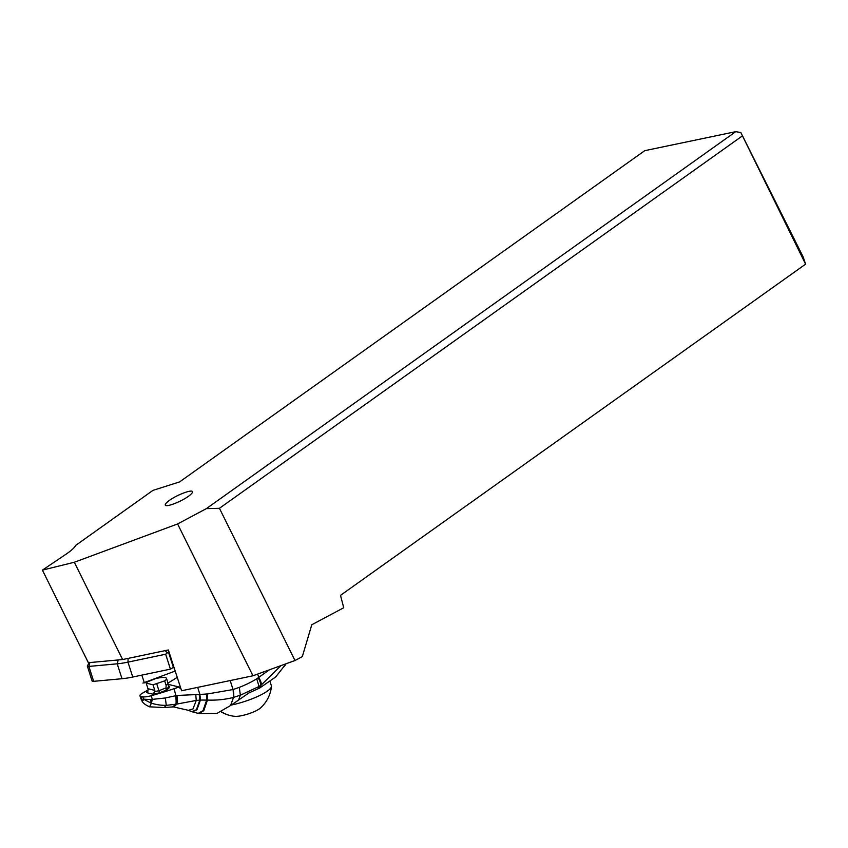 <?xml version="1.0" encoding="UTF-8"?>
<svg xmlns="http://www.w3.org/2000/svg" width="848" height="848" viewBox="0 0 848 848"><rect width="100%" height="100%" fill="white"/><g stroke="black" fill="none" stroke-linecap="round" stroke-linejoin="round"><path stroke-width="1.27" d="M177.592 523.958L206.361 508.63L735.714 131.673L644.734 150.679L179.638 481.887L152.916 490.398L75.673 545.412A29.913 6.095 -26.4 0 1 65.9 554.295L42.4 570.121L88.362 662.701L122.621 659.543L168.339 649.96L181.589 690.749L252.958 675.782L177.592 523.958L74.327 562.256L42.4 570.121M188.351 496.345C180.709 501.952 165.572 507.634 165.296 505.005C165.095 504.062 166.462 502.535 169.388 500.415C177.031 494.797 192.167 489.116 192.454 491.745C192.655 492.688 191.288 494.225 188.351 496.345M740.823 132.521L803.151 256.923L805.6 264.152L740.823 132.521L735.714 131.673M206.361 508.63L219.431 508.302L742.053 136.136M219.431 508.302L294.998 660.528L302.323 656.617L311.788 624.753L343.737 607.74L340.504 595.36L805.6 264.152M294.998 660.528L252.958 675.782M142.92 683.096L175.038 671.118M144.404 682.905L141.817 675.125M74.327 562.256L122.621 659.543M231.133 705.101A30.814 6.752 -17.8 0 0 271.466 686.456A30.814 6.752 -17.8 0 0 271.402 685.799L270.12 681.803M221.328 711.695A33.507 30.804 103.9 0 0 230.105 715.521A33.507 33.507 0 0 0 234.811 716.327A14.957 3.275 -17.8 0 0 248.082 713.963A14.957 3.275 -17.8 0 0 260.251 708.165A33.507 33.507 0 0 0 271.466 686.456M150.615 699.558L165.328 697.989L166.293 705.345C161.205 705.419 156.265 704.699 151.442 703.204L149.534 706.819L164.024 707.55L166.293 705.345L176.161 704.2A11.501 2.396 -101.9 0 0 175.918 695.657L174.073 688.693A89.75 19.493 162.5 0 1 151.209 695.72A10.77 2.343 162.5 0 1 142.771 696.791L143.513 699.165L151.177 703.183L150.615 699.558L143.513 699.165C143.439 700.84 142.771 700.66 141.51 698.635L141.743 700.448L140.842 698.582L141.51 698.635L140.779 696.293A10.77 2.343 162.5 0 1 139.941 695.731A10.77 2.343 162.5 0 1 142.029 693.463A89.75 19.493 162.5 0 1 148.188 689.912L146.386 692.572L152.894 694.183L159.488 692.827L158.926 690.728L154.845 691.565L152.894 694.183M180.974 688.873L179.098 687.028A71.794 15.593 -17.5 0 0 174.073 688.693M179.098 687.028L167.862 684.262M140.779 696.293L142.771 696.791M165.328 697.989L175.918 695.657M286.073 663.761L275.695 676.958L259.605 688.067L249.005 692.901L230.592 705.515L233.497 697.385C225.473 699.515 216.791 700.416 207.453 700.077L200.541 700.066L199.884 694.406L176.893 695.477L176.246 695.583L176.999 704.031A11.575 2.184 -101.6 0 0 176.628 695.519M176.893 695.477A11.596 2.099 78.5 0 1 177.317 703.967L196.248 700.448L195.75 694.332M167.946 683.011A71.794 15.593 -17.5 0 0 174.2 679.28A59.826 12.996 162.5 0 1 177.243 677.393M191.955 711.716L196.397 709.691L199.842 700.109L196.248 700.448L192.962 709.002L188.394 710.338L173.66 706.946M199.227 694.395L199.842 700.109L200.541 700.066M233.497 697.385A11.967 4.134 -106.7 0 0 233.03 689.551L207.41 693.971L199.884 694.406L197.669 687.378M216.95 713.391L230.539 705.547L233.571 697.363A11.967 4.134 73.2 0 0 233.083 689.53L233.083 689.53A30.963 28.472 -76.2 0 1 233.03 689.551L230.2 680.552M269.325 669.846L256.753 678.803A115.869 106.541 -76.1 0 1 239.316 687.357L233.115 689.53L233.613 697.353L240.344 695.212L238.871 699.282M275.727 676.99L276.257 676.344M257.983 688.852L259.053 686.488L240.344 695.212L239.316 687.357M256.753 678.803L259.053 686.488L260.824 685.417A11.967 3.328 -123.6 0 0 258.227 677.881M284.642 666.136L285.797 663.867M280.942 665.627L260.824 685.417L259.605 688.067M261.502 684.983A11.967 3.275 -124.5 0 0 258.778 677.499L257.697 674.065M151.209 695.72L152.322 699.271L151.442 703.204L151.347 699.452M172.695 706.925L176.49 704.137M176.999 704.031L173.533 706.946L176.999 704.031M154.845 691.565L154.813 690.389L147.955 688.693L146.206 683.117L147.679 681.781L155.544 678.623A14.957 3.244 162.5 0 1 166.515 678.421L167.925 682.873A14.957 3.244 162.5 0 1 167.936 683.287L168.455 686.117A14.511 3.148 162.5 0 1 166.07 689.127L166.155 690.145A15.381 3.339 -17.5 0 0 168.286 685.831M166.07 689.127L166.091 685.332L164.682 680.88L153.053 684.813L146.206 683.117M147.955 688.693L148.188 689.922M154.813 690.389L153.053 684.813M166.515 678.421A14.957 3.244 162.5 0 1 164.682 680.88M167.936 683.287A14.957 3.244 162.5 0 1 166.091 685.332M156.816 684.039L158.926 690.728L165.879 687.929M173.511 667.789L168.72 652.886L167.321 652.812L165.169 650.617L128.112 658.398L127.953 662.129A37.99 8.321 162.2 0 1 117.215 663.825L118.211 659.956L89.888 662.564L88.892 666.422A4.791 1.049 162.2 0 1 87.355 666.146L92.135 681.039A4.791 1.049 -17.8 0 0 93.672 681.326L121.995 678.718A37.99 8.321 -17.8 0 0 132.744 677.033L170.437 669.125L173.925 667.164M167.321 652.812L165.657 654.221L170.437 669.125M168.72 652.886L169.102 652.324M132.744 677.033L127.953 662.129L165.657 654.221M89.888 662.564L89.326 662.352M93.672 681.326L88.892 666.422L117.215 663.825L121.995 678.718M87.355 666.146A4.791 1.049 162.2 0 1 87.397 665.881L89.178 662.627M166.155 690.145L159.488 692.827M147.944 691.173L146.386 692.572M207.41 693.971L207.453 700.077L203.796 710.677L198.92 713.55L192.22 711.811L196.948 709.787L200.414 700.066L199.789 694.406M198.156 713.401L203.022 710.613L206.658 700.056L206.53 694.014M179.67 688.046L180.794 688.322M164.024 707.55L172.557 706.925L175.822 704.264A11.469 2.364 -101.9 0 0 175.557 695.731M221.074 711.822A33.507 33.507 0 0 0 230.105 715.521M141.828 700.575C142.517 702.727 145.093 704.805 149.534 706.819M140.81 698.476L139.941 695.731M191.69 711.631L188.394 710.338M198.92 713.55L216.961 713.422M172.557 706.925L173.533 706.946"/></g></svg>
